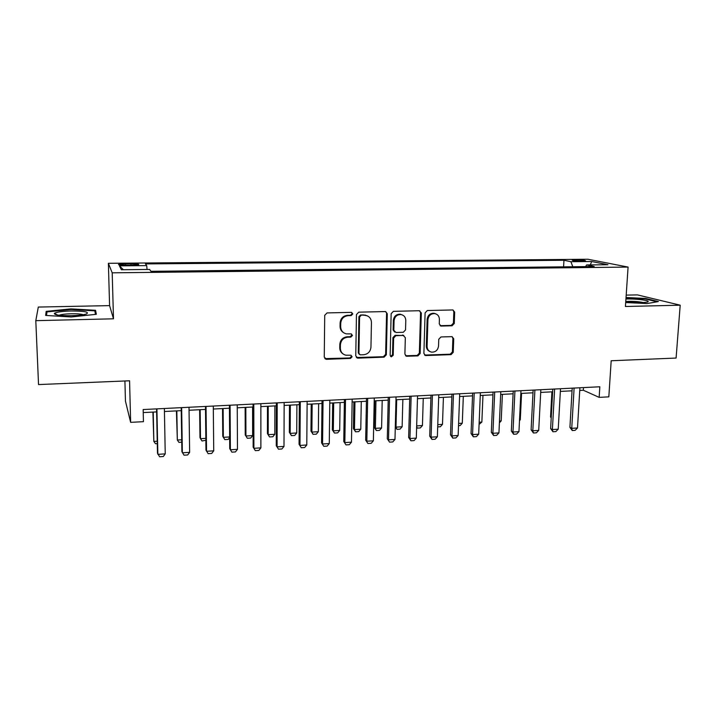 <?xml version="1.0" encoding="UTF-8"?>
<svg xmlns="http://www.w3.org/2000/svg" width="716" height="716" viewBox="0 0 716 716"><rect width="100%" height="100%" fill="white"/><g stroke="black" fill="none" stroke-linecap="round" stroke-linejoin="round"><path stroke-width="1.07" d="M352.809 313.93L351.502 312.355L327.051 312.919L324.724 315.317L324.259 357.105L326.505 359.316L350.509 358.412L352.102 356.756L350.912 355.243L345.855 355.199C342.391 354.259 340.556 351.941 340.369 348.245L340.413 344.79C340.923 340.306 343.367 337.773 347.752 337.191L350.858 337.093L352.46 335.428L351.207 333.889L346.428 333.862C342.812 332.976 340.888 330.613 340.673 326.773L340.726 323.292C341.228 318.772 343.689 316.23 348.092 315.675L351.207 315.595L352.809 313.93M343.617 332.707C341.299 331.302 340.118 329.199 340.055 326.389L340.109 322.916C340.61 318.414 343.062 315.872 347.457 315.317L350.563 315.237L352.174 313.581L351.672 312.391M324.822 358.618L349.873 357.973L351.466 356.317L351.117 355.297M342.964 353.856C340.87 352.451 339.796 350.437 339.751 347.815L339.805 344.378C340.306 339.903 342.749 337.37 347.126 336.788L350.222 336.69L351.816 335.034L351.395 333.933M575.682 259.872L572.236 260.15C572.442 260.731 575.736 261.072 582.117 261.17L585.545 260.892C585.303 260.311 582.019 259.971 575.682 259.872M452.065 325.771L454.266 323.471L454.669 312.131L452.906 309.947L427.336 310.529L425.107 312.856L423.89 353.418L425.537 355.548L451.053 354.635L453.237 352.335L453.72 338.775L452.047 336.636L440.966 336.959L438.756 339.268L438.532 346.034C437.87 350.222 435.534 352.254 431.524 352.129C428.696 351.413 427.219 349.515 427.103 346.428L427.917 319.748C428.526 315.666 430.781 313.608 434.675 313.59C437.691 314.226 439.275 316.186 439.409 319.443L439.266 323.892L440.984 326.066L452.065 325.771L451.232 325.413L453.425 323.113L453.828 311.8L452.951 309.947M35.8 320.67L113.495 318.808L109.593 305.616L38.297 307.057L35.8 320.67L38.539 384.573L129.578 380.787L130.634 422.351L143.442 421.67L143.164 409.552L599.838 386.774L599.167 397.371L608.824 396.852L611.187 360.757L676.092 358.054L680.2 305.186L637.41 294.894L626.196 295.117M113.495 318.808L112.197 272.823L628.084 267.077L625.426 306.502L680.2 305.186M387.284 313.787L385.441 311.558L358.761 312.167L356.47 314.539L355.754 355.942L357.946 358.134L384.089 357.15L386.336 354.805L387.284 313.787L385.7 311.603M393.406 311.344L419.218 310.726L421.321 312.946L420.131 353.561L417.911 355.879L406.554 356.255L404.898 354.125L405.328 337.648L403.215 335.455L395.885 335.688L393.639 338.024L393.218 355.234L391.33 356.845L390.157 355.342L391.151 313.689L393.406 311.344M126.392 265.269L138.644 264.678C139.414 264.088 136.837 263.783 130.912 263.739L118.65 264.338C117.845 264.92 120.422 265.233 126.392 265.269M112.197 272.823L108.376 263.309L587.988 259.255L628.084 267.077M563.59 266.844L563.957 260.275L145.455 263.918L146.708 265.6L147.057 269.476M563.957 260.275L570.885 261.698L591.693 261.51L607.956 264.732L586.619 264.947L594.191 266.513L150.987 271.31L149.59 269.449L121.371 269.744L119.447 265.851L146.708 265.6M124.915 380.984L125.452 401.166L130.634 422.351M109.593 305.616L108.376 263.309M579.745 390.426L583.334 390.247L599.167 397.371M143.227 412.577L156.625 411.906M164.429 411.503L181.238 410.653M189.042 410.259L205.51 409.418M213.314 409.024L229.451 408.21M237.256 407.807L253.061 407.01M260.857 406.616L276.349 405.829M284.145 405.426L299.324 404.656M307.119 404.263L321.994 403.511M329.781 403.117L344.36 402.374M352.138 401.98L366.431 401.255M374.2 400.862L388.206 400.146M395.975 399.752L409.704 399.063M417.464 398.669L430.916 397.98M438.666 397.586L451.859 396.924M459.609 396.53L472.533 395.867M480.275 395.474L492.948 394.838M500.672 394.444L513.095 393.809M520.818 393.424L532.999 392.798M540.705 392.413L552.645 391.804M560.351 391.41L572.057 390.82M583.495 387.589L583.334 390.247M586.619 264.947L585.598 266.612M572.809 266.746L570.885 261.698M123.376 269.717L119.447 265.851M591.693 261.51L590.279 264.911M71.251 316.964L96.338 314.288L95.559 310.296L70.974 308.891L46.182 311.362L45.663 315.443L71.251 316.964M625.695 302.537L646.96 303.584L658.389 301.561L645.617 298.456L626.035 297.507M46.352 315.479L46.182 311.362M46.54 315.496L46.97 311.899L70.991 309.482L70.974 308.891M95.684 314.36L95.559 310.296M645.581 299.002L645.617 298.456M356.371 357.517L383.391 356.711L385.629 354.375L386.568 313.438M361.177 315.344L359.575 317.009L358.931 353.31L360.121 354.823L363.692 354.733C368.015 354.134 370.432 351.619 370.951 347.188L371.443 322.46C371.237 318.539 369.277 316.159 365.554 315.335L360.515 314.995L358.922 316.651L359.575 317.009M359.289 354.339L358.277 352.881L358.922 316.651M367.424 315.872L364.435 315.264M360.515 314.995L363.764 314.915M405.56 355.762L417.151 355.449L419.361 353.131L420.543 312.606L419.666 310.762M403.833 335.536L395.16 335.294L392.923 337.63L392.502 354.796L393.218 355.234M390.524 356.389L392.502 354.796M405.784 320.455C405.632 317.179 404.021 315.21 400.96 314.548C396.959 314.539 394.659 316.615 394.06 320.768L393.827 330.291L395.966 332.501L403.296 332.278L405.533 329.942L405.784 320.455M402.177 314.852L400.217 314.199C396.225 314.199 393.934 316.266 393.335 320.401L394.06 320.768M394.597 332.036L393.102 329.915L393.335 320.401M440.072 325.682L451.232 325.413M435.659 313.805L433.869 313.25C429.976 313.268 427.729 315.317 427.13 319.399L427.917 319.748M429.573 351.368C427.434 350.33 426.351 348.549 426.315 346.016L427.13 319.399M424.57 355.073L450.221 354.205L452.405 351.914L452.879 338.391L452.127 336.654M157.278 443.66L155.533 443.759L153.842 441.423L157.225 441.226M152.902 412.094L153.842 441.423L153.224 412.076M164.376 408.496L165.235 453.881L163.284 456.513L159.596 456.745L157.475 453.13L156.562 408.89M165.235 453.881L157.851 454.338L156.92 408.872M71.045 310.986C62.095 311.272 56.555 312.051 54.407 313.34C54.031 314.968 59.625 315.756 71.206 315.702C77.954 315.514 82.931 314.968 86.126 314.073C89.939 312.069 84.909 311.039 71.045 310.986M83.226 314.718C81.024 313.993 76.997 313.671 71.144 313.751C65.272 313.93 61.254 314.431 59.061 315.264M70.991 309.482L94.825 310.86L95.496 314.378M625.748 301.74C635.325 302.859 642.601 302.957 647.577 302.036L648.257 301.481C648.284 300.147 634.313 298.635 625.927 299.02M625.999 297.99L645.241 298.921L657.028 301.803M643.487 302.582C638.135 301.454 632.228 301.087 625.766 301.454M181.739 442.193L178.937 442.363L177.326 440.036L181.703 439.785M176.422 410.895L177.326 440.036L176.834 410.877M205.859 440.268L202.037 440.984L200.498 438.675L205.841 438.353M199.63 409.722L199.979 437.592L200.498 438.675L200.14 409.695M229.648 437.583L228.225 439.418L224.833 439.615L223.356 437.324L229.639 436.948M222.533 408.559L222.757 436.25L223.356 437.324L223.132 408.523M245.14 407.413L245.239 434.925L245.928 435.99L252.641 435.588L252.578 407.028M252.641 435.588L250.681 438.076L247.324 438.273L245.239 434.925M245.83 407.377L245.928 435.99L247.324 438.273M189.006 407.27L189.651 452.342L187.664 454.964L184.03 455.197L181.891 451.608L181.193 407.655M189.651 452.342L182.365 452.798L181.649 407.637M213.287 406.053L213.726 450.829L211.712 453.434L208.123 453.658L205.966 450.104L205.483 406.446M213.726 450.829L206.539 451.286L206.038 406.42M237.238 404.862L237.47 449.344L235.43 451.93L231.895 452.154L229.72 448.619L229.433 405.247M237.47 449.344L230.373 449.782L230.087 405.22M260.857 403.681L260.884 447.867L258.825 450.445L255.335 450.659L253.151 447.151L253.052 404.075M260.884 447.867L253.894 448.305L253.804 404.039M255.335 450.659L253.151 447.151M267.453 406.276L267.435 433.627L268.205 434.675L274.828 434.281L274.881 405.9M274.828 434.281L272.841 436.751L269.538 436.948L267.435 433.627M268.223 406.24L268.205 434.675L269.538 436.948M284.154 402.517L283.992 446.417L281.907 448.977L278.461 449.192L276.26 445.71L276.358 402.911M283.992 446.417L277.092 446.847L277.199 402.866M278.461 449.192L276.26 445.71M289.479 405.158L289.345 432.339L290.186 433.368L296.728 432.983L296.907 404.782M296.728 432.983L294.724 435.444L291.457 435.632L289.345 432.339M290.329 405.113L290.186 433.368L291.457 435.632M307.137 401.372L306.788 444.985L304.676 447.527L301.275 447.742L299.064 444.287L299.342 401.765M306.788 444.985L299.977 445.415L300.281 401.712M301.275 447.742L299.064 444.287M311.218 404.057L310.977 431.068L311.89 432.088L318.351 431.712L318.638 403.681M318.351 431.712L316.32 434.147L313.098 434.344L310.977 431.068M312.149 404.012L311.89 432.088L313.098 434.344M329.816 400.244L329.279 443.571L327.14 446.104L323.793 446.31L321.565 442.882L322.021 400.629M329.279 443.571L322.558 443.992L323.041 400.584M323.793 446.31L321.565 442.882M332.68 402.965L332.331 429.815L333.325 430.826L339.697 430.45L340.1 402.589M339.697 430.45L337.648 432.876L334.462 433.064L332.331 429.815M333.692 402.92L333.325 430.826L334.462 433.064M352.183 399.125L351.466 442.175L349.31 444.69L345.998 444.905L343.761 441.495L344.405 399.51M351.466 442.175L344.844 442.595L345.506 399.456M345.998 444.905L343.761 441.495M353.874 401.891L353.418 428.571L354.483 429.573L360.775 429.197L361.285 401.515M360.775 429.197L358.707 431.614L355.566 431.802L353.418 428.571M354.957 401.837L354.483 429.573L355.566 431.802M374.262 398.024L373.367 440.805L371.183 443.302L367.926 443.508L365.67 440.125L366.485 398.409M373.367 440.805L366.825 441.217L367.666 398.356M367.926 443.508L365.67 440.125M374.799 400.826L374.244 427.345L375.372 428.338L381.592 427.971L382.21 400.45M381.592 427.971L379.498 430.37L376.392 430.558L374.244 427.345M375.954 400.772L375.372 428.338L376.392 430.558M396.046 396.941L394.981 439.445L392.78 441.933L389.558 442.139L387.293 438.774L388.269 397.326M394.981 439.445L388.528 439.848L389.54 397.264M389.558 442.139L387.293 438.774M395.304 426.548L396.002 427.121L402.141 426.754L402.866 399.403M402.141 426.754L400.029 429.144L396.968 429.332L395.295 426.897M396.691 399.716L396.002 427.121L396.968 429.332M417.544 395.867L416.318 438.103L414.09 440.573L410.912 440.779L409.946 438.505L408.639 437.44L409.776 396.252M416.318 438.103L409.946 438.505L411.127 396.19M410.912 440.779L408.639 437.44M416.667 425.895L422.44 425.555L423.263 398.373M422.44 425.555L420.31 427.935L417.285 428.114L416.631 427.264M416.649 426.575L417.285 428.114M438.765 394.802L437.369 436.787L435.131 439.239L431.99 439.436L431.086 437.181L429.707 436.125L431.005 395.196M437.369 436.787L431.086 437.181L432.428 395.125M431.99 439.436L429.707 436.125M459.708 393.764L458.159 435.48L455.895 437.924L452.798 438.12L451.948 435.865L450.507 434.827L451.957 394.149M458.159 435.48L451.948 435.865L453.452 394.077M452.798 438.12L450.507 434.827M480.382 392.726L478.682 434.191L476.4 436.617L473.348 436.814L472.551 434.576L471.047 433.547L472.641 393.12M478.682 434.191L472.551 434.576L474.207 393.039M473.348 436.814L471.047 433.547M437.771 424.651L442.488 424.373L443.41 397.344M442.488 424.373L440.349 426.736L437.7 426.897M458.607 423.425L462.294 423.201L463.315 396.342M462.294 423.201L460.137 425.555L458.526 425.653M479.174 422.207L481.859 422.046L482.969 395.339M481.859 422.046L479.085 424.418M500.797 391.715L498.945 432.911L496.653 435.328L493.628 435.525L492.894 433.296L491.319 432.276L493.064 392.1M498.945 432.911L492.894 433.296L494.702 392.019M493.628 435.525L491.319 432.276M499.482 421.008L501.191 420.91L502.39 394.355M501.191 420.91L499.401 422.798M520.953 390.703L518.957 431.659L516.639 434.066L513.658 434.254L512.978 432.034L511.34 431.023L513.229 391.088M518.957 431.659L512.978 432.034L514.929 391.008M513.658 434.254L511.34 431.023M519.53 419.818L520.281 419.782L521.57 393.379M520.281 419.782L519.494 420.605M540.848 389.71L538.709 430.414L536.382 432.804L533.438 432.992L532.811 430.79L531.111 429.788L533.134 390.095M538.709 430.414L532.811 430.79L534.906 390.014M533.438 432.992L531.111 429.788M560.503 388.734L558.229 429.188L555.876 431.569L552.967 431.757L552.394 429.555L550.631 428.571L552.797 389.119M558.229 429.188L552.394 429.555L554.632 389.03M552.967 431.757L550.631 428.571M551.911 391.84L550.541 416.989L551.248 417.365M551.213 417.983L550.541 416.989M579.906 387.768L577.499 427.98L575.136 430.343L572.263 430.531L571.744 428.338L569.918 427.371L572.209 388.153M577.499 427.98L571.744 428.338L574.107 388.054M572.263 430.531L569.918 427.371M125.586 265.278L125.551 263.783M130.956 265.233L130.912 263.739M347.457 315.317L348.092 315.675M340.109 322.916L340.726 323.292M340.055 326.389L340.673 326.773M350.222 336.69L350.858 337.093M347.126 336.788L347.752 337.191M339.805 344.378L340.413 344.79M339.751 347.815L340.369 348.245M349.873 357.973L350.509 358.412M325.923 358.868L326.505 359.316M350.563 315.237L351.207 315.595M385.629 354.375L386.336 354.805M383.391 356.711L384.089 357.15M357.302 357.687L357.946 358.134M358.277 352.881L358.931 353.31M420.543 312.606L421.321 312.946M419.361 353.131L420.131 353.561M417.151 355.449L417.911 355.879M406.258 355.852L407.001 356.291M402.473 335.061L403.215 335.455M395.16 335.294L395.885 335.688M392.923 337.63L393.639 338.024M393.102 329.915L393.827 330.291M440.51 325.717L441.325 326.084M426.315 346.016L427.103 346.428M452.879 338.391L453.72 338.775M452.405 351.914L453.237 352.335M450.221 354.205L451.053 354.635M425.188 355.145L425.966 355.575M453.828 311.8L454.669 312.131M453.425 323.113L454.266 323.471M325.386 358.823L325.968 359.271M356.801 357.651L357.445 358.098M364.892 314.977L365.554 315.335M405.811 355.825L406.554 356.255M402.857 335.088L403.6 335.482M390.614 356.407L391.33 356.845M400.217 314.199L400.96 314.548M440.17 325.699L440.984 326.066M433.869 313.25L434.675 313.59M424.749 355.118L425.537 355.548M57.62 315.067L54.407 313.34"/></g></svg>
